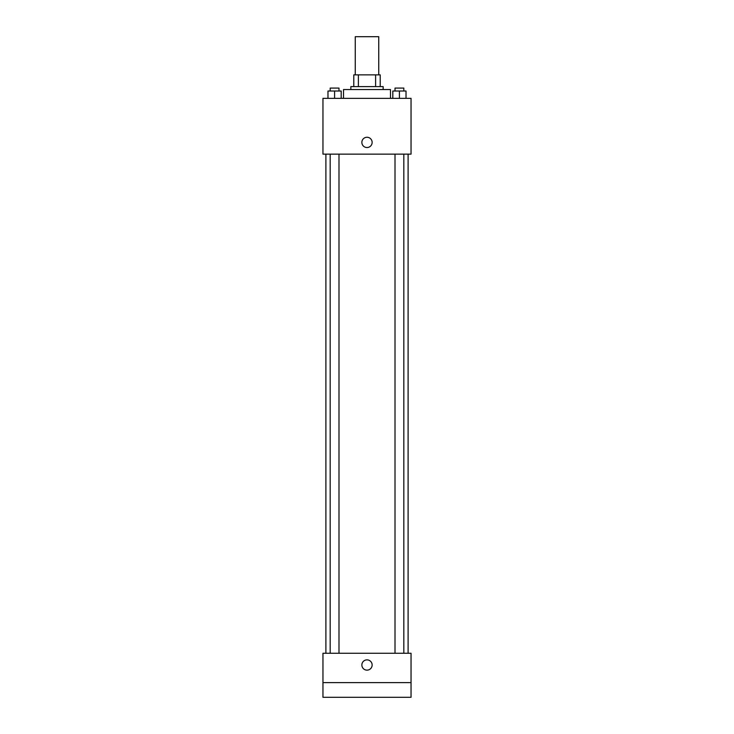 <?xml version="1.0" encoding="UTF-8"?>
<svg xmlns="http://www.w3.org/2000/svg" width="734" height="734" viewBox="0 0 734 734"><rect width="100%" height="100%" fill="white"/><g stroke="black" fill="none" stroke-linecap="round" stroke-linejoin="round"><path stroke-width="1.1" d="M378.744 74.868L378.744 36.7L355.256 36.7L355.256 74.868M358.385 86.612L358.385 74.868L353.788 74.868L353.788 86.612L353.788 74.868M358.385 74.868L380.212 74.868L380.212 86.612M375.615 86.612L375.615 74.868M350.852 89.548L350.852 86.612L383.148 86.612L383.148 89.548M390.488 98.356L390.488 89.548L343.512 89.548L343.512 98.356M322.96 98.356L411.04 98.356L411.04 154.14L322.96 154.14L322.96 98.356M367 147.534A5.138 5.138 0 0 1 362.55 139.827A5.138 5.138 0 0 1 371.45 139.827A5.138 5.138 0 0 1 367 147.534M322.96 653.26L411.04 653.26L411.04 697.3L322.96 697.3L322.96 653.26M367 670.142A5.138 5.138 0 0 1 362.55 662.435A5.138 5.138 0 0 1 371.45 662.435A5.138 5.138 0 0 1 367 670.142M322.96 682.62L411.04 682.62M392.809 98.356L392.809 91.016L406.021 91.016L406.021 98.356L406.021 91.016M399.415 98.356L399.415 91.016M403.819 91.016L403.819 88.08L395.011 88.08L395.011 91.016M327.979 98.356L327.979 91.016L341.191 91.016L341.191 98.356L341.191 91.016M334.585 98.356L334.585 91.016M338.989 91.016L338.989 88.08L330.181 88.08L330.181 91.016M408.104 653.26L408.104 154.14M325.896 653.26L325.896 154.14M395.011 154.14L395.011 653.26M403.819 154.14L403.819 653.26M338.989 653.26L338.989 154.14M330.181 653.26L330.181 154.14"/></g></svg>
